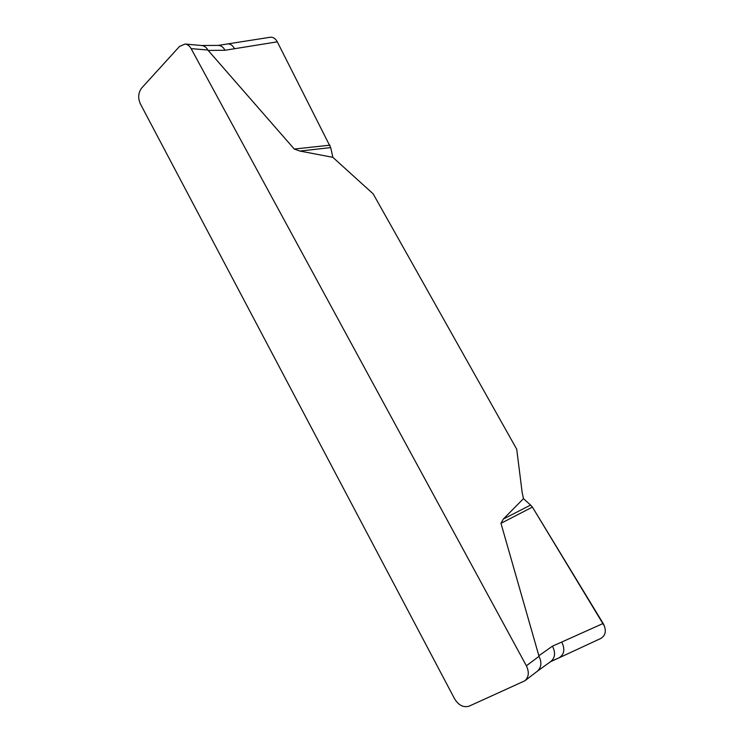 <?xml version="1.0" encoding="UTF-8"?>
<svg xmlns="http://www.w3.org/2000/svg" width="744" height="744" viewBox="0 0 744 744"><rect width="100%" height="100%" fill="white"/><g stroke="black" fill="none" stroke-linecap="round" stroke-linejoin="round"><path stroke-width="1.12" d="M332.847 157.328L330.708 147.61L299.86 151.051L332.847 157.328L373.163 193.858L516.717 449.199L522.139 492.37L523.488 498.638L503.372 519.024L530.584 505.074L523.488 498.638M299.86 151.051L294.289 149.06L207.836 50.025L191.115 48.62L526.38 665.787C529.347 672.092 528.845 677.096 524.883 680.788L469.176 706.14C463.54 707.823 458.685 705.386 454.593 698.83L140.337 103.807C137.798 97.929 138.235 92.684 141.639 88.071L179.49 46.472L185.051 44.045C187.525 44.333 189.553 45.858 191.115 48.62M526.38 665.787L539.028 656.329L500.972 523.32L503.372 519.024M330.708 147.61L277.298 41.831L224.986 50.257L208.125 50.434M294.289 149.06L329.983 145.164M277.298 41.831L277.094 41.45C275.28 38.363 272.983 36.958 270.174 37.256L218.252 45.403L201.54 45.505M600.715 638.501L559.042 657.845C564.305 654.46 565.207 649.196 561.739 642.053L603.142 623.453L532.406 507.092L500.972 523.32M604.509 626.309L532.406 507.092L530.584 505.074M561.739 642.053L552.429 646.173C555.638 652.46 555.191 657.491 551.099 661.267M559.014 657.854L600.78 638.473C605.737 635.357 606.611 630.503 603.412 623.909L603.142 623.453M201.754 45.524C204.395 45.905 206.423 47.402 207.836 50.025M539.028 656.329C541.939 662.467 541.399 667.414 537.401 671.172M234.527 48.686C232.658 45.245 230.175 43.654 227.06 43.924M538.814 655.789L552.429 646.173M558.949 657.882L550.997 661.351L537.428 671.162M218.318 45.403C221.108 45.524 223.33 47.142 224.986 50.257M185.051 44.045L201.819 45.524M537.512 671.088L524.883 680.788M550.393 661.788L559.004 657.863"/></g></svg>
